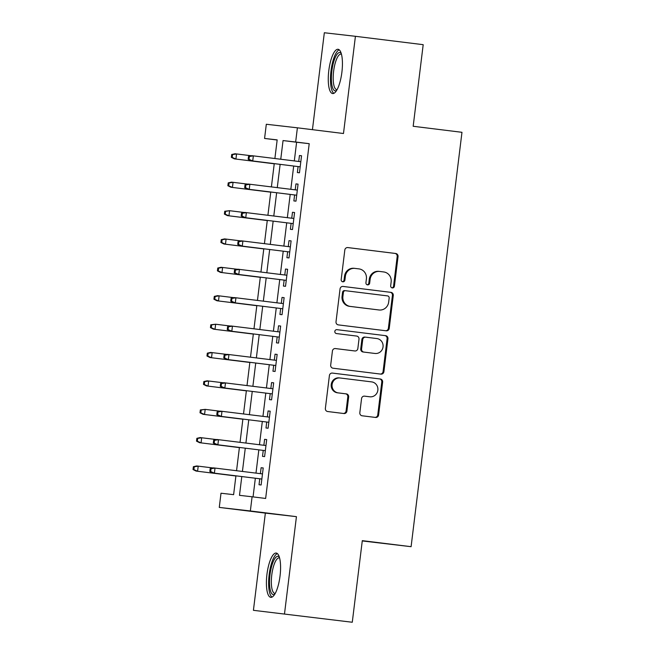 <?xml version="1.0" encoding="UTF-8"?>
<svg xmlns="http://www.w3.org/2000/svg" width="655" height="655" viewBox="0 0 655 655"><rect width="100%" height="100%" fill="white"/><g stroke="black" fill="none" stroke-linecap="round" stroke-linejoin="round"><path stroke-width="0.98" d="M392.304 287.93A1.965 1.875 96.5 0 0 394.408 286.21L398.043 256.613A2.808 2.677 96.5 0 0 395.718 253.493L347.821 247.574A2.808 2.677 96.5 0 0 344.817 250.03L341.181 279.636A1.965 1.875 96.5 0 0 342.827 281.814A1.965 1.875 96.5 0 0 344.907 280.094L345.381 276.263A8.982 8.581 96.5 0 1 354.994 268.403L358.981 268.894A8.982 8.581 96.5 0 1 366.399 278.858L365.932 282.69A1.965 1.875 96.5 0 0 367.57 284.876A1.965 1.875 96.5 0 0 369.657 283.156L370.132 279.325A8.982 8.581 96.5 0 1 379.736 271.457L383.732 271.956A8.982 8.581 96.5 0 1 391.15 281.92L390.683 285.752A1.965 1.875 96.5 0 0 392.304 287.93M391.903 287.832A1.965 1.875 96.5 0 0 393.565 286.112L397.2 256.514A2.808 2.677 96.5 0 0 394.883 253.403L347.625 247.557M342.409 281.715A1.965 1.875 96.5 0 0 344.072 279.996L344.538 276.164L345.381 276.263M367.16 284.778A1.965 1.875 96.5 0 0 368.814 283.058L369.289 279.226L370.132 279.325M280.045 575.95A22.303 6.599 -83 0 0 276.222 553.066A22.303 6.599 -83 0 0 266.937 574.451A22.303 6.599 -83 0 0 270.752 597.335A22.303 6.599 -83 0 0 280.045 575.95M341.902 72.173A22.303 6.599 -83 0 0 338.078 49.289A22.303 6.599 -83 0 0 328.794 70.674A22.303 6.599 -83 0 0 332.609 93.559A22.303 6.599 -83 0 0 341.902 72.173M359.832 412.666A2.808 2.677 96.5 0 0 362.149 415.786L375.593 417.448A2.808 2.677 96.5 0 0 378.59 414.992L382.626 382.111A2.808 2.677 96.5 0 0 380.309 378.999L332.412 373.08A2.808 2.677 96.5 0 0 329.408 375.536L325.371 408.409A2.808 2.677 96.5 0 0 327.688 411.528L343.924 413.534A2.808 2.677 96.5 0 0 346.929 411.078L348.656 397.004A2.808 2.677 96.5 0 0 346.339 393.892L338.283 392.894A7.508 7.172 96.5 0 1 332.077 384.6A7.508 7.172 96.5 0 1 340.117 377.992L371.647 381.89A7.508 7.172 96.5 0 1 377.853 390.192A7.508 7.172 96.5 0 1 369.821 396.791L364.565 396.144A2.808 2.677 96.5 0 0 361.56 398.6L359.832 412.666M352.275 622.25L253.419 610.321L352.275 622.25L362.297 540.653L411.094 546.688L461.971 132.31L413.174 126.276L423.195 44.679L355.419 36.303L343.482 133.514L297.395 127.815L295.651 142.004L309.209 143.682L265.643 498.455L252.093 496.777L250.349 510.966L219.269 507.412L221.005 493.223L233.614 494.664L235.923 475.833M284.499 613.874L296.437 516.664L250.349 510.966M386.229 330.808A2.808 2.677 96.5 0 0 389.234 328.351L393.27 295.471A2.808 2.677 96.5 0 0 390.953 292.359L343.048 286.44A2.808 2.677 96.5 0 0 340.051 288.896L336.015 321.769A2.808 2.677 96.5 0 0 338.332 324.888L386.229 330.808M387.948 338.791L383.912 371.672A2.808 2.677 96.5 0 1 380.932 374.128A2.808 2.677 96.5 0 0 380.932 374.128L333.01 368.208A2.808 2.677 96.5 0 1 330.693 365.089L332.421 351.023A2.808 2.677 96.5 0 1 335.401 348.558A2.808 2.677 96.5 0 1 335.425 348.566L354.846 350.965A2.808 2.677 96.5 0 0 357.851 348.509L358.997 339.175A2.808 2.677 96.5 0 0 356.68 336.064L336.457 333.559A1.965 1.875 96.5 0 1 334.828 331.389A1.965 1.875 96.5 0 1 336.916 329.661A1.965 1.875 96.5 0 0 336.916 329.661L385.631 335.679A2.808 2.677 96.5 0 1 387.948 338.791L387.105 338.7L383.077 371.573L383.912 371.672M355.419 36.303L324.331 32.75L312.435 129.674M298.09 166.583L297.362 172.543L299.458 172.789L301.546 155.759L299.45 155.513L298.721 161.457M294.603 194.969L293.874 200.929L295.97 201.167L298.066 184.137L295.962 183.899L295.233 189.844M291.123 223.347L290.386 229.307L292.49 229.553L294.578 212.523L292.482 212.277L291.745 218.221M287.635 251.725L286.906 257.693L289.002 257.931L291.098 240.901L288.994 240.663L288.265 246.607M284.147 280.111L283.418 286.071L285.523 286.317L287.61 269.287L285.506 269.041L284.778 274.985M280.668 308.489L279.931 314.457L282.035 314.695L284.123 297.665L282.027 297.427L281.298 303.371M277.18 336.875L276.451 342.835L278.547 343.081L280.643 326.051L278.539 325.805L277.81 331.749M273.7 365.253L272.963 371.221L275.067 371.459L277.155 354.429L275.051 354.191L274.322 360.135M270.212 393.639L269.475 399.599L271.579 399.837L273.667 382.815L271.571 382.569L270.843 388.513M266.724 422.017L265.995 427.985L268.091 428.223L270.188 411.193L268.083 410.955L267.355 416.899M263.244 450.403L262.508 456.363L264.612 456.6L266.7 439.579L264.604 439.333L263.867 445.277M309.209 143.682L296.609 142.241L294.316 160.917M293.686 166.043L290.828 189.295M290.198 194.42L287.34 217.681M286.718 222.798L283.861 246.059M283.23 251.184L280.373 274.445M279.742 279.562L276.893 302.823M276.263 307.948L273.405 331.209M272.775 336.326L269.917 359.587M269.287 364.712L266.438 387.973M265.807 393.09L262.95 416.351M262.319 421.476L259.462 444.737M258.84 449.854L255.982 473.115M255.352 478.24L253.059 496.899M259.757 478.78L259.028 484.749L261.124 484.987L263.212 467.957L261.116 467.719L260.387 473.663M362.264 540.94L411.094 546.688M296.437 516.664L265.357 513.111L253.419 610.321M265.357 513.111L219.269 507.412M277.155 140.006L264.571 138.451L266.315 124.262L297.395 127.815M241.793 476.562L239.493 495.336L252.093 496.777M295.651 142.004L283.05 140.563L280.758 159.239M280.127 164.364L277.27 187.625M276.647 192.742L273.79 216.003M273.16 221.128L270.302 244.389M269.672 249.506L266.822 272.767M266.192 277.892L263.335 301.153M262.704 306.27L259.847 329.531M259.216 334.656L256.367 357.917M255.737 363.034L252.879 386.294M252.249 391.42L249.391 414.68M248.769 419.798L245.912 443.058M245.281 448.184L242.424 471.444M274.887 158.518L277.171 139.892L264.571 138.451M236.553 470.716L239.411 447.455M240.033 442.33L242.89 419.077M243.521 413.952L246.378 390.691M247.009 385.566L249.858 362.313M250.488 357.188L253.346 333.927M253.976 328.802L256.834 305.549M257.456 300.424L260.313 277.163M260.944 272.038L263.801 248.785M264.432 243.66L267.289 220.399M267.911 215.282L270.769 192.021M271.399 186.896L274.257 163.635M296.609 142.241L283.05 140.563M299.45 155.513L301.546 155.775M295.962 183.899L298.058 184.161M292.482 212.277L294.578 212.539M288.994 240.663L291.09 240.925M285.506 269.041L287.61 269.303M282.027 297.427L284.123 297.681M278.539 325.805L280.635 326.067M275.051 354.191L277.155 354.445M271.571 382.569L273.667 382.831M268.083 410.955L270.179 411.209M264.604 439.333L266.7 439.595M261.116 467.719L263.212 467.973M379.589 271.44L378.901 271.366A8.982 8.581 96.5 0 0 369.289 279.226M354.838 268.386L354.15 268.304A8.982 8.581 96.5 0 0 344.538 276.164M385.59 330.726A2.808 2.677 96.5 0 0 388.39 328.253L392.427 295.38A2.808 2.677 96.5 0 0 390.11 292.261L342.852 286.423M389.168 298.082A1.965 1.875 96.5 0 0 387.547 295.896L345.496 290.705A1.965 1.875 96.5 0 0 345.48 290.697A1.965 1.875 96.5 0 0 343.4 292.425L342.901 296.461A8.982 8.581 96.5 0 0 350.319 306.425L379.057 309.979A8.982 8.581 96.5 0 0 388.669 302.119L389.168 298.082M344.645 290.607L344.661 290.607A1.965 1.875 96.5 0 0 342.557 292.327L343.4 292.425M378.369 309.905A8.982 8.581 96.5 0 1 378.295 309.897A8.982 8.581 96.5 0 1 378.222 309.88L349.483 306.335A8.982 8.581 96.5 0 1 342.057 296.363L342.557 292.327M380.268 374.046A2.808 2.677 96.5 0 0 383.077 371.573M335.221 348.55L354.011 350.867A2.808 2.677 96.5 0 0 354.027 350.875A2.808 2.677 96.5 0 0 354.052 350.875M336.768 329.645L385.631 335.679M375.004 353.454A7.508 7.172 96.5 0 0 383.044 346.855A7.508 7.172 96.5 0 0 376.838 338.553L365.727 337.178A2.808 2.677 96.5 0 0 362.723 339.634L361.576 348.968A2.808 2.677 96.5 0 0 363.893 352.087L374.169 353.364A7.508 7.172 96.5 0 0 374.226 353.364A7.508 7.172 96.5 0 0 374.292 353.373M364.86 337.079L364.884 337.079A2.808 2.677 96.5 0 0 361.879 339.544L362.723 339.634M374.169 353.364L363.058 351.989A2.808 2.677 96.5 0 1 360.733 348.869L361.879 339.544M387.105 338.7A2.808 2.677 96.5 0 0 384.788 335.581M369.101 396.709A7.508 7.172 96.5 0 1 369.043 396.701A7.508 7.172 96.5 0 1 368.978 396.701L364.368 396.128M339.994 377.976L339.274 377.894A7.508 7.172 96.5 0 0 331.242 384.501A7.508 7.172 96.5 0 0 337.448 392.803L338.283 392.894M343.285 413.452A2.808 2.677 96.5 0 0 346.086 410.98L347.813 396.905A2.808 2.677 96.5 0 0 345.496 393.794L337.448 392.803M374.947 417.366A2.808 2.677 96.5 0 0 377.755 414.893L381.791 382.021A2.808 2.677 96.5 0 0 379.474 378.901L332.216 373.063M234.408 158.87L274.24 163.791L234.408 158.87L231.362 157.339L232.198 157.429L232.55 154.596L231.706 154.498L231.362 157.339M231.706 154.498L235.039 153.761L251.43 155.775M232.55 154.596L236.553 153.933L235.923 159.042L232.198 157.429M248.515 156.422L248.163 159.255L249.006 159.353L249.35 156.512L248.515 156.422L251.839 155.677L300.817 161.72M249.35 156.512L253.354 155.857L252.724 160.958L251.209 160.786L300.186 166.845M249.006 159.353L252.724 160.958L300.186 166.828M248.163 159.255L251.209 160.786M336.613 90.431A19.298 5.707 97 0 1 331.848 71.043A19.298 5.707 97 0 1 341.206 53.301M341.468 54.226A17.873 5.281 -83 0 0 341.058 54.119A17.873 5.281 -83 0 0 333.616 71.256A17.873 5.281 -83 0 0 336.678 89.596A17.873 5.281 -83 0 0 337.096 89.588M339.249 49.821A22.164 6.55 -83 0 0 331.004 70.945A22.164 6.55 -83 0 0 333.87 93.329M274.756 594.208A19.298 5.707 97 0 1 269.516 582.058A19.298 5.707 97 0 1 274.863 558.551A19.298 5.707 97 0 1 279.349 557.077M279.611 558.003A17.873 5.281 -83 0 0 279.21 557.896A17.873 5.281 -83 0 0 276.271 559.976A17.873 5.281 -83 0 0 271.383 579.626A17.873 5.281 -83 0 0 274.822 593.373A17.873 5.281 -83 0 0 275.239 593.365M277.392 553.598A22.164 6.55 -83 0 0 274.74 556.046A22.164 6.55 -83 0 0 268.763 578.815A22.164 6.55 -83 0 0 272.013 597.106M230.928 187.248L270.752 192.169L230.928 187.248L227.874 185.717L228.718 185.815L229.062 182.974L228.227 182.876L227.874 185.717M228.227 182.876L231.551 182.139L247.942 184.153M229.062 182.974L233.065 182.311L232.435 187.42L228.718 185.815M224.739 211.262L224.395 214.103L225.23 214.193L225.582 211.36L224.739 211.262L229.577 210.697L228.955 215.806L227.441 215.634L267.265 220.555M225.23 214.193L228.955 215.806L267.265 220.538M225.582 211.36L229.577 210.697L244.462 212.531M227.441 215.634L224.395 214.103M223.953 244.012L263.785 248.933L223.953 244.012L220.907 242.481L221.75 242.579L222.094 239.738L221.259 239.64L220.907 242.481M221.259 239.64L224.583 238.903L240.974 240.917M222.094 239.738L226.098 239.075L225.467 244.184L221.75 242.579M220.473 272.398L260.297 277.319L220.473 272.398L217.419 270.859L218.262 270.957L218.614 268.124L217.771 268.026L217.419 270.859M217.771 268.026L221.095 267.289L237.487 269.295M218.614 268.124L222.61 267.461L221.98 272.57L218.262 270.957M245.027 184.8L244.675 187.641L245.519 187.731L245.871 184.898L245.027 184.8L248.351 184.063L297.329 190.106M245.871 184.898L249.866 184.235L249.236 189.344L247.729 189.172L296.707 195.223M245.519 187.731L249.236 189.344L296.707 195.206M244.675 187.641L247.729 189.172M241.539 213.186L241.196 216.019L242.031 216.117L242.383 213.276L241.539 213.186L244.872 212.441L293.849 218.483M244.241 217.55L293.219 223.609L244.241 217.55L241.196 216.019M242.383 213.276L246.378 212.613L245.756 217.722L242.031 216.117M238.06 241.564L237.708 244.405L238.551 244.495L238.895 241.662L238.06 241.564L241.384 240.827L290.361 246.861M240.762 245.936L289.731 251.987L240.762 245.936L237.708 244.405M238.895 241.662L242.899 240.999L242.268 246.108L238.551 244.495M234.572 269.942L234.22 272.783L235.063 272.881L235.415 270.04L234.572 269.942L237.896 269.205L286.874 275.247M235.415 270.04L239.411 269.377L238.788 274.486L237.274 274.314L286.251 280.373M235.063 272.881L238.788 274.486L286.251 280.356M234.22 272.783L237.274 274.314M216.985 300.776L256.809 305.697L216.985 300.776L213.939 299.245L214.774 299.343L215.127 296.502L214.283 296.404L213.939 299.245M214.283 296.404L217.616 295.667L234.007 297.681M215.127 296.502L219.122 295.839L218.5 300.948L214.774 299.343M231.084 298.328L230.74 301.169L231.575 301.259L231.927 298.426L231.084 298.328L234.416 297.591L283.394 303.625M233.786 302.7L282.764 308.751L233.786 302.7L230.74 301.169M231.927 298.426L235.931 297.763L235.301 302.872L231.575 301.259M210.804 324.79L210.452 327.623L211.295 327.721L211.639 324.888L210.804 324.79L215.642 324.225L215.012 329.334L213.497 329.162L253.329 334.083M211.295 327.721L215.012 329.334L253.329 334.066M211.639 324.888L215.642 324.225L230.519 326.059M213.497 329.162L210.452 327.623M210.018 357.54L249.842 362.461L210.018 357.54L206.964 356.009L207.807 356.107L208.159 353.266L207.316 353.168L206.964 356.009M207.316 353.168L210.64 352.431L227.039 354.445M208.159 353.266L212.154 352.603L211.532 357.712L207.807 356.107M206.53 385.926L246.354 390.847L206.53 385.926L203.484 384.387L204.319 384.485L204.671 381.644L203.828 381.554L203.484 384.387M203.828 381.554L207.16 380.817L223.552 382.823M204.671 381.644L208.675 380.989L208.044 386.098L204.319 384.485M200.348 409.932L199.996 412.773L200.839 412.871L201.183 410.03L200.348 409.932L205.187 409.367L204.556 414.476L203.05 414.304L242.874 419.225M200.839 412.871L204.556 414.476L242.874 419.216M201.183 410.03L205.187 409.367L220.064 411.209M203.05 414.304L199.996 412.773M199.562 442.69L239.386 447.611L199.562 442.69L196.516 441.151L197.351 441.249L197.704 438.408L196.86 438.318L196.516 441.151M196.86 438.318L200.193 437.581L216.584 439.587M197.704 438.408L201.699 437.753L201.077 442.862L197.351 441.249M227.604 326.706L227.252 329.547L228.096 329.645L228.439 326.804L227.604 326.706L230.928 325.969L279.906 332.011M230.306 331.078L279.276 337.137L230.306 331.078L227.252 329.547M228.439 326.804L232.443 326.141L231.813 331.25L228.096 329.645M224.116 355.092L223.773 357.933L224.608 358.023L224.96 355.19L224.116 355.092L227.449 354.355L276.426 360.389M224.96 355.19L228.955 354.527L228.333 359.636L226.818 359.464L275.796 365.515M224.608 358.023L228.333 359.636L275.796 365.498M223.773 357.933L226.818 359.464M220.637 383.47L220.285 386.311L221.128 386.409L221.472 383.568L220.637 383.47L223.961 382.733L272.938 388.775M223.33 387.842L272.308 393.901L223.33 387.842L220.285 386.311M221.472 383.568L225.476 382.905L224.845 388.014L221.128 386.409M217.149 411.856L216.797 414.697L217.64 414.787L217.992 411.954L217.149 411.856L220.473 411.119L269.451 417.153M219.851 416.228L268.82 422.279L219.851 416.228L216.797 414.697M217.992 411.954L221.988 411.291L221.357 416.4L217.64 414.787M213.661 440.234L213.317 443.075L214.152 443.173L214.504 440.332L213.661 440.234L216.993 439.497L265.971 445.539M216.363 444.606L265.34 450.656L216.363 444.606L213.317 443.075M214.504 440.332L218.5 439.669L217.878 444.778L214.152 443.173M196.074 471.068L235.906 475.988L196.074 471.068L193.028 469.537L193.872 469.635L194.216 466.794L193.372 466.696L193.028 469.537M193.372 466.696L196.705 465.959L213.096 467.973M194.216 466.794L198.219 466.131L197.589 471.24L193.872 469.635M210.181 468.62L209.829 471.453L210.673 471.551L211.016 468.718L210.181 468.62L213.505 467.883L262.483 473.917M211.016 468.718L215.02 468.055L214.39 473.164L212.875 472.992L261.853 479.042M210.673 471.551L214.39 473.164L261.853 479.026M209.829 471.453L212.875 472.992M393.565 286.112L394.408 286.21M344.072 279.996L344.907 280.094M368.814 283.058L369.657 283.156M394.883 253.403L395.718 253.493M397.2 256.514L398.043 256.613M390.11 292.261L390.953 292.359M392.427 295.38L393.27 295.471M388.39 328.253L389.234 328.351M342.057 296.363L342.901 296.461M349.483 306.335L350.319 306.425M378.222 309.88L379.057 309.979M360.733 348.869L361.576 348.968M363.058 351.989L363.893 352.087M368.978 396.701L369.821 396.791M345.496 393.794L346.339 393.892M347.813 396.905L348.656 397.004M346.086 410.98L346.929 411.078M379.474 378.901L380.309 378.999M381.791 382.021L382.626 382.111M377.755 414.893L378.59 414.992M378.827 271.358L379.663 271.448M354.077 268.296L354.92 268.394M378.295 309.897L379.139 309.987M374.226 353.364L375.069 353.463M369.043 396.701L369.878 396.799M339.216 377.886L340.051 377.984"/></g></svg>
